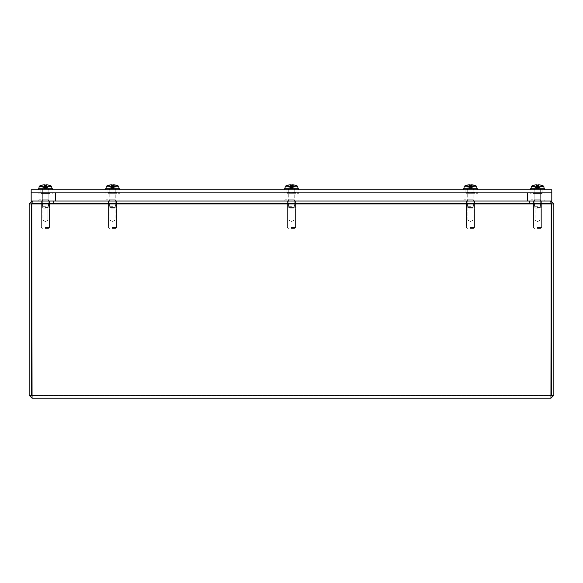 <?xml version="1.0" encoding="UTF-8"?>
<svg xmlns="http://www.w3.org/2000/svg" width="583" height="583" viewBox="0 0 583 583"><rect width="100%" height="100%" fill="white"/><g stroke="black" fill="none" stroke-linecap="round" stroke-linejoin="round"><path stroke-width="0.44" stroke-dasharray="2.92 2.19" d="M541.76 201.011L533.401 201.011L541.76 201.011L533.401 201.011L541.76 201.011L533.401 201.011L541.76 201.011L541.76 203.416L533.401 203.416L541.76 203.416L533.401 203.416L541.76 203.416L533.401 203.416L541.76 203.416L541.76 201.011L541.76 203.416M533.401 201.011L533.401 203.416M49.599 201.011L41.24 201.011L49.599 201.011L41.24 201.011L49.599 201.011L41.24 201.011L49.599 201.011L49.599 203.416L41.24 203.416L49.599 203.416L41.24 203.416L49.599 203.416L41.24 203.416L49.599 203.416L49.599 201.011L49.599 203.416M41.24 201.011L41.24 203.416M474.635 201.011L474.635 203.416L466.269 203.416L474.635 203.416L466.269 203.416L474.635 203.416L474.635 201.011L466.269 201.011L466.269 203.416L466.269 201.011L474.635 201.011M295.668 201.011L295.668 203.416L287.302 203.416L295.668 203.416L287.302 203.416L295.668 203.416L295.668 201.011L287.302 201.011L287.302 203.416L287.302 201.011L295.668 201.011M116.695 201.011L116.695 203.416L108.336 203.416L116.695 203.416L108.336 203.416L116.695 203.416L116.695 201.011L108.336 201.011L108.336 203.416L108.336 201.011L116.695 201.011M32.298 201.011L529.218 201.011L529.218 203.416L529.218 201.011L550.702 201.011L53.782 201.011L53.782 203.416L32.298 203.416L31.788 203.926L32.298 203.416L32.298 201.011L32.298 203.416L53.782 203.416L53.782 201.011L32.298 201.011L550.702 201.011L550.702 203.416L32.298 203.416L550.702 203.416L551.212 203.926L550.702 201.011L32.298 201.011L31.788 203.926L32.065 395.791L550.935 395.791L32.065 395.791L31.555 395.281L29.15 395.281L29.15 203.926L32.065 201.011L53.556 201.011L32.065 201.011L32.065 203.416L53.556 203.416L53.556 201.011L53.556 203.416L32.065 203.416L32.065 201.324M32.065 203.416L31.555 203.926L32.065 203.416M550.935 201.332L550.935 203.416L551.445 203.926L550.935 203.416L550.935 201.011L529.444 201.011L529.444 203.416L550.935 203.416L529.444 203.416L529.444 201.011L550.935 201.011L553.85 203.926L553.85 395.281L550.935 398.204L551.212 203.926L31.788 203.926L551.212 203.926L550.702 203.416L550.702 201.011M32.065 395.791L31.788 203.926L551.212 203.926L551.212 395.281L551.212 203.926M31.555 395.281L31.555 203.926L29.15 203.926M553.85 203.926L551.445 203.926L551.445 395.281L550.935 395.791L550.935 398.204L551.212 395.281L31.788 395.281L31.788 203.926M551.445 395.281L553.85 395.281M550.935 395.791L551.212 395.281L31.788 395.281L32.065 398.204L29.15 395.281M32.065 398.204L550.935 398.204M40.846 192.878L49.992 192.878L40.846 192.878L49.992 192.878L40.846 192.878L49.992 192.878L40.846 192.878L40.846 189.825L49.992 189.825L40.846 189.825L49.992 189.825L40.846 189.825L49.992 189.825L40.846 189.825L40.846 192.878L40.846 189.825M49.992 192.878L49.992 189.825M532.979 192.878L542.117 192.878L532.979 192.878L542.117 192.878L532.979 192.878L542.117 192.878L532.979 192.878L532.979 189.825L542.117 189.825L532.979 189.825L542.117 189.825L532.979 189.825L542.117 189.825L532.979 189.825L532.979 192.878L532.979 189.825M542.117 192.878L542.117 189.825M107.942 192.878L107.942 189.825L117.088 189.825L107.942 189.825L117.088 189.825L107.942 189.825L107.942 192.878L117.088 192.878L117.088 189.825L117.088 192.878L107.942 192.878M286.909 192.878L286.909 189.825L296.055 189.825L286.909 189.825L296.055 189.825L286.909 189.825L286.909 192.878L296.055 192.878L296.055 189.825L296.055 192.878L286.909 192.878M465.883 192.878L465.883 189.825L475.021 189.825L465.883 189.825L475.021 189.825L465.883 189.825L465.883 192.878L475.021 192.878L475.021 189.825L475.021 192.878L465.883 192.878M31.169 189.825L31.169 201.011L551.802 201.011L31.169 201.011L31.169 192.878L551.802 192.878L31.169 192.878L31.169 201.011L551.802 201.011L527.396 201.011L527.396 192.878L551.802 192.878L551.802 201.011L551.802 192.878L31.169 192.878L551.802 192.878L551.802 201.011L551.802 189.825L31.169 189.825M55.574 192.878L55.574 201.011L31.169 201.011L31.169 192.878L55.574 192.878M45.634 199.772L38.813 199.772L45.634 199.772M45.634 201.011L38.813 201.011L45.634 201.011M45.554 201.011L41.386 201.011L45.554 201.011M45.285 227.465L49.453 227.465L45.285 227.465M45.321 228.441L48.476 228.441L45.321 228.441M45.503 206.28L42.231 206.28L45.503 206.28M45.503 220.112L42.88 220.112L45.503 220.112M45.314 199.772L48.608 199.772L45.314 199.772M537.796 199.772L530.975 199.772L537.796 199.772M537.796 201.011L530.975 201.011L537.796 201.011M537.715 201.011L533.547 201.011L537.715 201.011M537.446 227.465L541.614 227.465L537.446 227.465M537.482 228.441L540.638 228.441L537.482 228.441M537.664 206.28L534.392 206.28L537.664 206.28M537.664 220.112L535.041 220.112L537.664 220.112M537.475 199.772L540.769 199.772L537.475 199.772M470.67 199.772L463.842 199.772L470.67 199.772M470.67 201.011L463.842 201.011L470.67 201.011M470.583 201.011L466.415 201.011L470.583 201.011M470.321 227.465L474.489 227.465L470.321 227.465M470.35 228.441L473.513 228.441L470.35 228.441M470.532 206.28L467.916 206.28L470.532 206.28M470.532 220.112L467.916 220.112L470.532 220.112M470.35 199.772L473.636 199.772L470.35 199.772M470.554 206.28L467.26 206.28L470.554 206.28M291.704 199.772L284.876 199.772L291.704 199.772M291.704 201.011L284.876 201.011L291.704 201.011M291.617 201.011L287.448 201.011L291.617 201.011M291.354 227.465L295.515 227.465L291.354 227.465M291.383 228.441L294.539 228.441L291.383 228.441M291.566 206.28L288.293 206.28L291.566 206.28M291.566 220.112L288.942 220.112L291.566 220.112M291.376 199.772L294.67 199.772L291.376 199.772M112.73 199.772L105.909 199.772L112.73 199.772M112.73 201.011L105.909 201.011L112.73 201.011M112.65 201.011L108.482 201.011L112.65 201.011M112.381 227.465L116.549 227.465L112.381 227.465M112.417 228.441L115.572 228.441L112.417 228.441M112.599 206.28L109.976 206.28L112.599 206.28M112.599 220.112L109.976 220.112L112.599 220.112M112.41 199.772L115.704 199.772L112.41 199.772M112.621 206.28L109.327 206.28L112.621 206.28M108.256 192.23L119.887 192.23L108.256 192.23M108.256 193.272L119.887 193.272L108.256 193.272M109.458 192.754L109.458 192.23L110.398 192.23L110.398 192.754L109.458 192.754L109.458 192.23L110.398 192.23L108.525 192.23L110.515 192.23L110.515 192.754L109.189 192.754L109.189 192.23L116.505 192.23L114.516 192.23L114.516 192.754L115.849 192.754L115.849 192.23L109.458 192.23L110.384 192.23L110.384 192.754L111.331 192.754L111.331 192.23L110.384 192.23L110.384 192.754L115.849 192.754L115.849 192.23L116.505 192.23L116.505 192.754L115.179 192.754L115.179 192.23L116.505 192.23L116.505 192.754L115.572 192.754L115.572 192.23L114.632 192.23L114.632 192.754L109.189 192.754L109.189 192.23L108.525 192.23L108.525 192.754L107.993 192.754L109.458 192.754L107.993 192.754L107.993 193.272L117.037 193.272L107.993 193.272L117.037 193.272L107.993 193.272L107.993 192.754L109.859 192.754L109.859 192.23L108.525 192.23L108.525 192.754L110.398 192.754L109.458 192.754M114.647 192.754L114.647 192.23L115.572 192.23L115.572 192.754L109.189 192.754L114.647 192.754L114.647 192.23L115.427 192.23L115.427 192.754L114.632 192.754L117.037 192.754L117.037 193.272L117.037 192.754L113.707 192.754L113.707 192.23L114.647 192.23L114.632 192.754M111.331 192.754L115.849 192.754L110.384 192.754L111.331 192.754L111.331 192.23L114.516 192.23L114.516 192.754L111.331 192.754M119.632 189.825L119.632 188.754L105.399 188.754L119.632 188.754L105.399 188.754L105.399 189.825L119.632 189.825L105.399 189.825M110.012 189.825L115.572 189.825L110.012 189.825M115.026 188.754L109.458 188.754L115.026 188.754M112.92 186.21A14.138 2.368 -90 0 0 112.512 185.292A14.138 2.368 90 0 0 112.118 186.21L118.786 186.21A14.152 14.152 0 0 0 116.294 185.263A14.145 13.905 -61.4 0 1 116.411 185.292L115.791 185.452L114.815 187.58L113.605 188.236L112.665 188.236L112.519 187.58L111.586 187.58L111.914 188.236L110.041 187.58L111.426 188.236L110.223 187.58L109.24 185.452L110.041 187.58L108.89 185.292A14.145 13.744 -68.2 0 1 111.491 184.811L112.074 184.811A14.145 2.259 84.9 0 1 112.504 185.241L112.541 186.786L112.534 185.35L112.541 186.786L112.111 186.786L112.118 186.21L118.786 186.21L114.472 186.21L114.487 186.786L112.927 186.786L112.92 186.21L106.244 186.21L110.559 186.21L110.544 186.786L112.111 186.786L112.118 186.21A14.138 2.368 90 0 1 112.519 185.292A14.152 0.772 90 0 1 112.526 185.241L112.512 186.786L111.433 186.786L111.914 188.236L110.041 187.58L108.62 185.292A14.145 13.905 61.4 0 1 108.737 185.263A14.152 14.152 0 0 0 106.244 186.21L110.559 186.21L111.586 187.58L112.519 187.58L112.504 186.786L113.598 186.786L113.445 187.58L112.512 187.58L112.534 185.321M113.962 186.786L113.911 185.241A14.152 4.547 90 0 1 113.962 185.292L113.962 186.786L114.487 186.786L113.598 186.786L113.117 188.236L114.989 187.58L113.605 188.236L113.539 184.811A14.145 13.744 68.2 0 1 116.141 185.292L114.815 187.58L116.141 185.292A14.145 13.744 68.2 0 0 113.539 184.811L112.964 184.811A14.145 2.259 -84.9 0 0 112.526 185.241L112.504 186.786L110.544 186.786L111.433 186.786L111.12 185.241A14.152 4.547 -90 0 0 111.069 185.292L111.069 186.786L111.069 185.292A14.138 2.995 -90 0 0 110.559 186.21A14.138 2.995 -90 0 1 111.069 185.292A14.152 4.547 -90 0 1 111.12 185.241A14.145 3.083 84.9 0 1 111.623 184.811L111.236 184.811A14.145 13.905 61.4 0 0 108.737 185.263M109.837 188.754L115.245 188.754L109.837 188.754M109.837 207.57L115.245 207.57L109.837 207.57M114.691 208.08L110.296 208.08L114.691 208.08M106.142 188.754L119.005 188.754L106.142 188.754M112.504 185.241A14.152 0.772 -90 0 1 112.512 185.292L112.519 186.786L111.433 186.786L111.12 185.241A14.145 3.083 84.9 0 1 111.623 184.811L111.236 184.811L111.28 188.236L111.914 188.236L111.28 188.236L111.236 184.84M113.911 185.241A14.145 3.083 -84.9 0 0 113.408 184.811L113.802 184.811L113.751 188.236L114.989 187.58L116.411 185.292M113.24 186.786L113.408 184.811L113.802 184.811L113.751 188.236L113.117 188.236L113.751 188.236L113.117 188.236L113.445 187.58L112.512 187.58L112.504 186.786L113.598 186.786L113.853 185.452M113.962 185.292A14.138 2.995 90 0 1 114.472 186.21M112.512 185.292L112.366 188.236L112.512 187.58L112.665 188.236L113.605 188.236L113.539 184.811M108.977 185.452L110.041 187.58L108.977 185.452M111.426 188.236L112.366 188.236L111.426 188.236L111.491 184.811L111.426 188.236M110.398 192.23L110.398 192.754L109.604 192.754L109.604 192.23L109.859 192.754L109.604 192.23L110.398 192.23M110.515 192.23L110.515 192.754L113.707 192.754L113.707 192.23L110.515 192.23M111.623 184.811L111.914 188.236L111.623 184.811L111.236 184.811M114.989 187.58L116.053 185.452L114.989 187.58L112.519 188.899L110.041 187.58L112.519 188.899L114.989 187.58M287.222 192.23L298.853 192.23L287.222 192.23M287.222 193.272L298.853 193.272L287.222 193.272M288.425 192.754L288.425 192.23L289.365 192.23L289.365 192.754L290.298 192.754L290.298 192.23L287.492 192.23L289.481 192.23L289.481 192.754L288.155 192.754L288.155 192.23L295.472 192.23L293.482 192.23L293.482 192.754L294.816 192.754L294.816 192.23L289.35 192.23L289.365 192.754L289.35 192.23L288.425 192.23L288.425 192.754L294.816 192.754L294.816 192.23L295.472 192.23L295.472 192.754L294.145 192.754L294.145 192.23L295.472 192.23L295.472 192.754L294.546 192.754L294.546 192.23L293.599 192.23L293.599 192.754L288.155 192.754L288.155 192.23L287.492 192.23L286.96 193.272L296.004 193.272L286.96 193.272L296.004 193.272L286.96 193.272L286.96 192.754L288.825 192.754L288.825 192.23L287.492 192.23L287.492 192.754L294.816 192.754L289.35 192.754L289.35 192.23L288.57 192.23L288.57 192.754L289.365 192.754L288.425 192.754M293.613 192.754L293.613 192.23L294.546 192.23L294.546 192.754L288.155 192.754L293.613 192.754L293.613 192.23L294.393 192.23L294.393 192.754L293.599 192.754L296.004 192.754L296.004 193.272L296.004 192.754L292.673 192.754L292.673 192.23L293.613 192.23L293.599 192.754M298.605 189.825L298.605 188.754L284.366 188.754L298.605 188.754L284.366 188.754L284.366 189.825L298.605 189.825L284.366 189.825M288.979 189.825L294.539 189.825L288.979 189.825M293.992 188.754L288.425 188.754L293.992 188.754M292.506 184.811L292.571 188.236L293.963 187.58L295.107 185.292L293.781 187.58L292.571 188.236L292.506 184.811A14.145 13.744 68.2 0 1 295.107 185.292L293.781 187.58L295.377 185.292A14.145 13.905 -61.4 0 0 295.268 185.263A14.152 14.152 0 0 1 297.753 186.21L291.085 186.21A14.138 2.368 90 0 1 291.485 185.299L291.485 186.786L290.4 186.786L290.145 185.452L290.888 188.236L290.596 184.811L290.203 184.811A14.145 13.905 61.4 0 0 287.703 185.263A14.152 14.152 0 0 0 285.211 186.21L289.525 186.21A14.138 2.995 -90 0 1 290.035 185.292A14.152 4.547 -90 0 1 290.094 185.241A14.145 3.083 84.9 0 1 290.596 184.811A14.145 3.083 84.9 0 0 290.094 185.241L290.094 185.241A14.152 4.547 -90 0 0 290.035 185.292L290.035 186.786L290.115 185.35L290.888 188.236L289.008 187.58L290.392 188.236L289.19 187.58L288.206 185.452L289.008 187.58L287.864 185.292A14.145 13.744 -68.2 0 1 290.458 184.811L291.041 184.811A14.145 2.259 84.9 0 1 291.471 185.241L291.464 186.786L291.894 186.786L291.886 186.21L285.211 186.21L289.525 186.21L289.511 186.786L291.077 186.786L291.085 186.21L297.753 186.21L293.446 186.21L293.453 186.786L291.478 186.786L292.564 186.786L292.411 187.58L291.478 187.58L291.464 185.35L291.464 186.786L292.564 186.786L292.083 188.236L293.963 187.58L295.107 185.292A14.145 13.744 68.2 0 0 292.506 184.811L291.93 184.811A14.145 2.259 -84.9 0 0 291.493 185.241L291.507 186.786L291.5 185.35L291.507 186.786L291.085 186.21A14.138 2.368 90 0 1 291.485 185.292A14.152 0.772 90 0 1 291.493 185.241M290.604 184.804L290.91 188.324L290.604 184.804L290.888 188.236L289.008 187.58L287.587 185.292A14.145 13.905 61.4 0 1 287.703 185.263M291.93 184.811L291.631 188.236L292.571 188.236L290.553 187.58L291.493 187.58L291.5 185.321M288.811 188.754L294.211 188.754L288.811 188.754M288.811 207.57L294.211 207.57L288.811 207.57M293.657 208.08L289.27 208.08L293.657 208.08M285.109 188.754L297.979 188.754L285.109 188.754M289.511 186.786L291.507 186.786L289.511 186.786L290.035 186.786L290.035 185.292A14.138 2.995 -90 0 0 289.525 186.21L289.511 186.786M292.877 185.241A14.152 4.547 90 0 1 292.936 185.292L292.936 186.786L293.453 186.786L292.819 186.786L292.877 185.241A14.145 3.083 -84.9 0 0 292.375 184.811L292.768 184.811L292.717 188.236L293.963 187.58L295.377 185.292M292.36 184.804L292.054 188.324L292.375 184.811L292.768 184.811L292.717 188.236L292.083 188.236L292.717 188.236L292.083 188.236L292.411 187.58L291.478 187.58L291.471 185.241A14.152 0.772 -90 0 1 291.478 185.292L291.478 186.786L291.478 185.292A14.138 2.368 -90 0 1 291.886 186.21M292.936 185.292A14.138 2.995 90 0 1 293.446 186.21M292.936 186.786L292.564 186.786L292.819 185.452M291.332 188.236L291.478 187.58L291.332 188.236L290.392 188.236L291.332 188.236L291.041 184.811L291.332 188.236M287.944 185.452L289.008 187.58L287.944 185.452M293.482 192.23L293.482 192.754L290.298 192.754L290.298 192.23L293.482 192.23M289.481 192.23L289.481 192.754L292.673 192.754L292.673 192.23L289.481 192.23M290.888 188.236L290.247 188.236L290.888 188.236M291.821 186.035L291.631 188.236L291.485 185.299M466.189 192.23L477.82 192.23L466.189 192.23M466.189 193.272L477.82 193.272L466.189 193.272M467.391 192.754L467.391 192.23L468.331 192.23L468.331 192.754L469.264 192.754L469.264 192.23L466.458 192.23L468.448 192.23L468.448 192.754L467.121 192.754L467.121 192.23L474.438 192.23L472.449 192.23L472.449 192.754L473.782 192.754L473.782 192.23L468.324 192.23L468.331 192.754L468.324 192.23L467.391 192.23L467.391 192.754L473.782 192.754L473.782 192.23L474.438 192.23L474.438 192.754L473.112 192.754L473.112 192.23L474.438 192.23L474.438 192.754L473.513 192.754L473.513 192.23L472.565 192.23L472.565 192.754L473.513 192.754L473.513 192.23L472.58 192.23L472.58 192.754L467.121 192.754L467.121 192.23L466.458 192.23L465.926 193.272L474.977 193.272L465.926 193.272L474.977 193.272L465.926 193.272L465.926 192.754L467.792 192.754L467.792 192.23L466.458 192.23L466.458 192.754L473.782 192.754L468.324 192.754L468.324 192.23L467.537 192.23L467.537 192.754L468.331 192.754L467.391 192.754M473.112 192.754L474.977 192.754L474.977 193.272L474.977 192.754L473.112 192.754L473.367 192.23L472.565 192.23L472.565 192.754L473.367 192.754L473.367 192.23L473.112 192.754M472.58 192.754L467.121 192.754L472.58 192.754L472.58 192.23L471.64 192.23L471.64 192.754L468.448 192.754L468.448 192.23L471.64 192.23L471.64 192.754L472.58 192.754M477.572 189.825L477.572 188.754L463.332 188.754L477.572 188.754L463.332 188.754L463.332 189.825L477.572 189.825L463.332 189.825M467.945 189.825L473.513 189.825L467.945 189.825M472.959 188.754L467.391 188.754L472.959 188.754M470.853 186.21A14.138 2.368 -90 0 0 470.445 185.292A14.138 2.368 90 0 0 470.051 186.21L476.719 186.21A14.152 14.152 0 0 0 474.227 185.263A14.145 13.905 -61.4 0 1 474.343 185.292L473.724 185.452L472.747 187.58L471.545 188.236L470.598 188.236L470.459 187.58L469.526 187.58L469.854 188.236L467.974 187.58L469.359 188.236L468.156 187.58L467.18 185.452L467.974 187.58L466.83 185.292A14.145 13.744 -68.2 0 1 469.424 184.811L470.007 184.811A14.145 2.259 84.9 0 1 470.437 185.241L470.43 186.786L470.044 186.786L470.051 186.21L476.719 186.21L472.412 186.21L472.419 186.786L470.86 186.786L470.853 186.21L464.185 186.21L468.492 186.21L468.484 186.786L470.044 186.786L470.051 186.21A14.138 2.368 90 0 1 470.452 185.292A14.152 0.772 90 0 1 470.466 185.241L470.452 186.786L470.86 186.786L470.445 186.786L471.53 186.786L471.377 187.58L470.445 187.58L470.437 185.35L470.43 186.786L468.484 186.786L469.366 186.786L469.854 188.236L467.974 187.58L466.553 185.292A14.145 13.905 61.4 0 1 466.677 185.263A14.152 14.152 0 0 0 464.185 186.21L468.492 186.21L469.526 187.58L470.459 187.58L470.466 186.786L469.366 186.786L469.111 185.452L469.111 186.786L469.06 185.241A14.152 4.547 -90 0 0 469.002 185.292L469.002 186.786L469.002 185.292A14.138 2.995 -90 0 0 468.492 186.21A14.138 2.995 -90 0 1 469.002 185.292A14.152 4.547 -90 0 1 469.06 185.241A14.145 3.083 84.9 0 1 469.563 184.811L469.169 184.811A14.145 13.905 61.4 0 0 466.677 185.263M471.902 186.786L471.844 185.241A14.152 4.547 90 0 1 471.902 185.292L471.902 186.786L472.419 186.786L471.53 186.786L471.049 188.236L472.93 187.58L471.545 188.236L471.479 184.811A14.145 13.744 68.2 0 1 474.074 185.292L472.747 187.58L474.074 185.292A14.145 13.744 68.2 0 0 471.479 184.811L470.896 184.811A14.145 2.259 -84.9 0 0 470.466 185.241M467.777 188.754L473.177 188.754L467.777 188.754M467.777 207.57L473.177 207.57L467.777 207.57M472.631 208.08L468.236 208.08L472.631 208.08M464.075 188.754L476.945 188.754L464.075 188.754M471.479 184.811L471.545 188.236L470.598 188.236L470.459 187.58L470.299 188.236L470.007 184.811L470.299 188.236L469.359 188.236L469.424 184.811L469.359 188.236L470.299 188.236L470.437 185.241A14.152 0.772 -90 0 1 470.445 185.292L470.445 186.786L471.53 186.786L471.793 185.452M469.57 184.804L469.876 188.324L469.57 184.804L469.854 188.236L469.563 184.811L469.169 184.811L469.563 184.811A14.145 3.083 84.9 0 0 469.06 185.241L469.366 186.786L470.466 186.786L470.466 185.321M471.844 185.241A14.145 3.083 -84.9 0 0 471.341 184.811L471.734 184.811L471.683 188.236L472.93 187.58L474.343 185.292M471.334 184.804L471.02 188.324L471.341 184.811L471.734 184.811L471.683 188.236L471.049 188.236L471.683 188.236L471.049 188.236L471.377 187.58L470.445 187.58L470.445 185.292M471.902 185.292A14.138 2.995 90 0 1 472.412 186.21M466.917 185.452L467.974 187.58L466.91 185.452M472.449 192.23L472.449 192.754L469.264 192.754L469.264 192.23L472.449 192.23M469.854 188.236L469.213 188.236L469.854 188.236M472.93 187.58L473.986 185.452L472.93 187.58L470.452 188.899L467.974 187.58L470.452 188.899L472.93 187.58M49.103 192.878L38.048 192.878L49.103 192.878M49.103 193.92L38.048 193.92L49.103 193.92M49.591 192.878L49.591 193.396L48.156 193.396L49.941 193.396L48.156 193.396L48.156 192.878L47.34 192.878L47.34 193.396L48.156 193.396L48.178 192.878L49.591 192.878L47.609 192.878L47.609 193.396L49.023 193.396L49.023 192.878L41.247 192.878L43.229 192.878L43.229 193.396L41.816 193.396L41.816 192.878L49.591 192.878L47.609 192.878L47.609 193.396L49.023 193.396L49.023 192.878L49.941 193.396L47.34 193.396L48.156 193.396L48.156 192.878L47.34 192.878L47.34 193.396L49.591 192.878L49.591 193.396L47.34 193.396L47.34 192.878L48.331 192.878L47.682 192.878L48.156 193.396L48.331 192.878L47.34 192.878M43.667 193.396L44.483 193.396L44.483 192.878L43.667 192.878L43.667 193.396L49.023 193.396L43.667 193.396L44.483 193.396L43.667 193.396L43.667 192.878L43.667 193.396L49.023 193.396L49.023 192.878M43.157 193.92L49.941 193.92L43.157 193.92M47.609 192.878L44.483 192.878L44.483 193.396L47.609 193.396L44.483 193.396L47.609 193.396L47.609 192.878L42.683 192.878L42.661 193.396L40.897 193.396L43.499 192.878L43.499 193.396L40.897 193.396L43.499 193.396L40.897 193.396L41.247 192.878L41.247 193.396L43.499 192.878L41.247 192.878L43.229 192.878L43.229 193.396L41.816 193.396L41.816 192.878L41.816 193.396L47.172 193.396L46.356 193.396L46.356 192.878L47.682 192.878L47.172 193.396L41.816 193.396L47.172 193.396L47.172 192.878L46.356 192.878L46.356 193.396L43.229 193.396L43.229 192.878L46.356 192.878L46.356 193.396L43.229 193.396M52.536 188.754L52.536 189.825L52.536 188.754L38.303 188.754L52.536 188.754L38.303 188.754L52.536 188.754L38.303 188.754L38.303 189.825L52.536 189.825L38.303 189.825L52.536 189.825L38.303 189.825L52.536 189.825L38.303 189.825L38.303 188.754M42.362 189.825L48.476 189.825L42.362 189.825L48.476 189.825L42.362 189.825L48.476 189.825L42.362 189.825L42.362 188.754L48.476 188.754L42.362 188.754L48.476 188.754L42.362 188.754L48.476 188.754L42.362 188.754L42.362 189.825L42.362 188.754M48.855 185.35L48.936 185.241A14.145 13.912 61.2 0 0 46.494 184.811L45.94 184.811A14.145 1.406 -85 0 0 45.634 185.292L44.213 185.292A14.145 2.245 84.9 0 1 44.592 184.811A14.145 2.245 84.9 0 0 44.213 185.292L44.636 187.58L45.576 187.58L45.634 185.292L44.213 185.292A14.145 2.245 84.9 0 1 44.592 184.811L44.162 184.811A14.145 14.021 48.7 0 0 41.721 185.241L41.889 186.786L39.097 186.786L39.148 186.21L51.486 186.21L51.741 186.786L51.69 186.21A14.138 14.058 90 0 0 51.515 186.13A14.138 14.058 90 0 1 51.69 186.21L51.909 188.754L38.93 188.754L51.909 188.754L38.93 188.754L51.909 188.754L38.93 188.754L51.909 188.754L51.69 186.21A14.152 14.152 0 0 0 51.515 186.13A14.152 14.152 0 0 1 51.69 186.21L51.741 186.786L48.141 186.786L46.545 188.236L45.642 188.236L45.634 185.292L44.213 185.292L44.636 187.58L45.576 187.58L45.634 185.292L44.213 185.292L44.891 188.236L42.945 187.58L42.697 186.786L42.945 187.58L42.552 186.786L39.097 186.786L39.148 186.21A14.138 14.058 -90 0 1 41.546 185.292A14.152 14.152 90 0 1 41.721 185.241L41.889 186.786L39.097 186.786L42.697 186.786L44.293 188.236L45.197 188.236L45.204 185.292L46.625 185.292A14.145 2.245 -84.9 0 0 46.246 184.811L46.676 184.811A14.145 14.021 -48.7 0 1 49.125 185.241L48.95 186.786L51.741 186.786L48.141 186.786L47.77 187.58L49.038 185.35L49.293 186.786L49.293 185.292A14.152 14.152 -90 0 0 49.125 185.241L49.125 185.241A14.152 14.152 -90 0 1 49.293 185.292L49.293 186.786L49.293 185.292M49.125 185.241A14.145 14.021 -48.7 0 0 46.676 184.811L46.246 184.811A14.145 2.245 -84.9 0 1 46.625 185.292L46.203 187.58L45.263 187.58L45.204 185.292A14.145 1.406 85 0 0 45.197 185.285L46.611 185.285L45.197 185.285A14.145 1.406 85 0 1 45.204 185.292L46.625 185.292L45.948 188.236L47.893 187.58L48.287 186.786L49.293 186.786M46.625 185.292L45.948 188.236L47.893 187.58L48.141 186.786L46.545 188.236L45.642 188.236L45.576 187.58L44.636 187.58L44.891 188.236L44.199 188.236L42.945 187.58L41.75 185.285M45.066 188.754L48.149 188.754L45.066 188.754M45.066 207.57L48.149 207.57L45.066 207.57M45.707 208.08L43.2 208.08L45.707 208.08M44.636 187.58L44.891 188.236L42.945 187.58L45.197 188.236L44.898 184.811L44.344 184.811A14.145 13.912 -61.2 0 0 41.903 185.241L41.903 185.241A14.152 13.657 90 0 0 41.736 185.292A14.138 13.977 90 0 0 39.352 186.21L51.625 186.21L39.352 186.21L39.309 186.786L42.697 186.786L42.945 187.58L41.903 185.241A14.145 13.912 -61.2 0 1 44.344 184.811L44.898 184.811L45.197 188.236L45.204 185.292L46.553 185.452M44.906 188.302L44.6 184.811L44.906 188.302L44.6 184.811L44.891 188.236L44.592 184.811L44.891 188.236L44.199 188.236L44.162 184.811L44.592 184.811L44.162 184.811A14.145 14.021 48.7 0 0 41.721 185.241A14.152 14.152 90 0 0 41.546 185.292L41.546 186.786L41.546 185.292A14.138 14.058 -90 0 0 39.323 186.13A14.152 14.152 0 0 0 39.148 186.21A14.138 14.058 -90 0 1 39.323 186.13A14.152 14.152 0 0 0 39.148 186.21L51.486 186.21A14.138 13.977 -90 0 0 49.103 185.292L49.103 186.786L49.103 185.292A14.152 13.657 -90 0 0 48.936 185.241A14.152 13.657 -90 0 1 49.103 185.292A14.152 13.657 -90 0 0 48.936 185.241A14.145 13.912 61.2 0 0 46.494 184.811L46.545 188.236L47.893 187.58L48.768 185.452L48.768 186.786L48.768 185.452L48.141 186.786L48.768 185.452L48.768 186.786L48.141 186.786L48.95 185.452L48.95 186.786L48.287 186.786L49.038 185.35M41.903 185.241A14.152 13.657 90 0 0 41.736 185.292L41.736 186.786L42.697 186.786L42.071 185.452L42.071 186.786M541.264 192.878L530.209 192.878L541.264 192.878M541.264 193.92L530.209 193.92L541.264 193.92M541.753 192.878L541.753 193.396L540.317 193.396L542.103 193.396L540.317 193.396L540.317 192.878L539.501 192.878L539.501 193.396L540.317 193.396L540.339 192.878L541.753 192.878L539.771 192.878L539.771 193.396L541.184 193.396L541.184 192.878L533.409 192.878L535.391 192.878L535.391 193.396L533.977 193.396L533.977 192.878L541.753 192.878L539.771 192.878L539.771 193.396L541.184 193.396L541.184 192.878L542.103 193.396L539.501 193.396L540.317 193.396L540.317 192.878L539.501 192.878L539.501 193.396L541.753 192.878L541.753 193.396L539.501 193.396L539.501 192.878L540.492 192.878L539.843 192.878L540.317 193.396L540.492 192.878L539.501 192.878M535.828 193.396L536.644 193.396L536.644 192.878L535.828 192.878L535.828 193.396L541.184 193.396L535.828 193.396L536.644 193.396L535.828 193.396L535.828 192.878L535.828 193.396L541.184 193.396L541.184 192.878M535.318 193.92L542.103 193.92L535.318 193.92M539.771 192.878L536.644 192.878L536.644 193.396L539.771 193.396L536.644 193.396L539.771 193.396L539.771 192.878L534.844 192.878L534.822 193.396L533.059 193.396L535.66 192.878L535.66 193.396L533.059 193.396L535.66 193.396L533.059 193.396L533.409 192.878L533.409 193.396L535.66 192.878L533.409 192.878L535.391 192.878L535.391 193.396L533.977 193.396L533.977 192.878L533.977 193.396L539.333 193.396L538.517 193.396L538.517 192.878L539.843 192.878L539.333 193.396L533.977 193.396L539.333 193.396L539.333 192.878L538.517 192.878L538.517 193.396L535.391 193.396L535.391 192.878L538.517 192.878L538.517 193.396L535.391 193.396M544.697 188.754L544.697 189.825L544.697 188.754L530.464 188.754L544.697 188.754L530.464 188.754L544.697 188.754L530.464 188.754L530.464 189.825L544.697 189.825L530.464 189.825M534.524 189.825L540.638 189.825L534.524 189.825L540.638 189.825L534.524 189.825L540.638 189.825L534.524 189.825L534.524 188.754L540.638 188.754L534.524 188.754L540.638 188.754L534.524 188.754L540.638 188.754L534.524 188.754L534.524 189.825L534.524 188.754M541.017 185.35L541.097 185.241A14.145 13.912 61.2 0 0 538.656 184.811L538.102 184.811A14.145 1.406 -85 0 0 537.796 185.292L536.375 185.292A14.145 2.245 84.9 0 1 536.754 184.811A14.145 2.245 84.9 0 0 536.375 185.292L536.797 187.58L537.737 187.58L537.796 185.292L536.375 185.292A14.145 2.245 84.9 0 1 536.754 184.811L536.324 184.811A14.145 14.021 48.7 0 0 533.875 185.241L534.05 186.786L531.259 186.786L531.31 186.21L543.648 186.21L543.903 186.786L543.852 186.21A14.138 14.058 90 0 0 543.677 186.13A14.138 14.058 90 0 1 543.852 186.21L544.07 188.754L531.091 188.754L544.07 188.754L531.091 188.754L544.07 188.754L531.091 188.754L544.07 188.754L543.852 186.21A14.152 14.152 0 0 0 543.677 186.13A14.152 14.152 0 0 1 543.852 186.21L543.903 186.786L540.303 186.786L538.707 188.236L537.803 188.236L537.796 185.292L536.375 185.292L536.797 187.58L537.737 187.58L537.796 185.292L536.375 185.292L537.052 188.236L535.107 187.58L534.859 186.786L535.107 187.58L534.713 186.786L531.259 186.786L531.31 186.21A14.138 14.058 -90 0 1 533.707 185.292A14.152 14.152 90 0 1 533.875 185.241L534.05 186.786L531.259 186.786L534.859 186.786L536.455 188.236L537.358 188.236L537.366 185.292L538.787 185.292A14.145 2.245 -84.9 0 0 538.408 184.811L538.838 184.811A14.145 14.021 -48.7 0 1 541.279 185.241L541.111 186.786L543.903 186.786L540.303 186.786L539.931 187.58L541.199 185.35L541.454 186.786L541.454 185.292A14.152 14.152 -90 0 0 541.279 185.241L541.279 185.241A14.152 14.152 -90 0 1 541.454 185.292L541.454 186.786L541.454 185.292M541.279 185.241A14.145 14.021 -48.7 0 0 538.838 184.811L538.408 184.811A14.145 2.245 -84.9 0 1 538.787 185.292L538.364 187.58L537.424 187.58L537.366 185.292A14.145 1.406 85 0 0 537.358 185.285L538.772 185.285L537.358 185.285A14.145 1.406 85 0 1 537.366 185.292L538.787 185.292L538.109 188.236L540.055 187.58L540.448 186.786L541.454 186.786M538.787 185.292L538.109 188.236L540.055 187.58L540.303 186.786L538.707 188.236L537.803 188.236L537.737 187.58L536.797 187.58L537.052 188.236L536.353 188.236L535.107 187.58L533.911 185.285M537.227 188.754L540.303 188.754L537.227 188.754M537.227 207.57L540.303 207.57L537.227 207.57M537.869 208.08L535.362 208.08L537.869 208.08M536.797 187.58L537.052 188.236L535.107 187.58L537.358 188.236L537.06 184.811L536.506 184.811A14.145 13.912 -61.2 0 0 534.064 185.241L534.064 185.241A14.152 13.657 90 0 0 533.897 185.292A14.138 13.977 90 0 0 531.514 186.21L543.786 186.21L531.514 186.21L531.47 186.786L534.859 186.786L535.107 187.58L534.064 185.241A14.145 13.912 -61.2 0 1 536.506 184.811L537.06 184.811L537.358 188.236L537.366 185.292L538.714 185.452M537.067 188.302L536.761 184.811L537.067 188.302L536.761 184.811L537.052 188.236L536.754 184.811L537.052 188.236L536.353 188.236L536.324 184.811L536.754 184.811L536.324 184.811A14.145 14.021 48.7 0 0 533.875 185.241A14.152 14.152 90 0 0 533.707 185.292L533.707 186.786L533.707 185.292A14.138 14.058 -90 0 0 531.485 186.13A14.152 14.152 0 0 0 531.31 186.21A14.138 14.058 -90 0 1 531.485 186.13A14.152 14.152 0 0 0 531.31 186.21L543.648 186.21A14.138 13.977 -90 0 0 541.264 185.292L541.264 186.786L541.264 185.292A14.152 13.657 -90 0 0 541.097 185.241A14.152 13.657 -90 0 1 541.264 185.292A14.152 13.657 -90 0 0 541.097 185.241A14.145 13.912 61.2 0 0 538.656 184.811L538.707 188.236L540.055 187.58L540.929 185.452L540.929 186.786L540.929 185.452L540.303 186.786L540.929 185.452L540.929 186.786L540.303 186.786L541.111 185.452L541.111 186.786L540.448 186.786L541.199 185.35M534.064 185.241A14.152 13.657 90 0 0 533.897 185.292L533.897 186.786L534.859 186.786L534.232 185.452L534.232 186.786M43.667 192.878L42.683 192.878L42.661 193.396L42.683 192.878L43.499 192.878L41.816 192.878M43.499 192.878L43.499 193.396L42.508 193.396L42.508 192.878L42.508 193.396L42.508 192.878L43.499 192.878L43.499 193.396M46.203 187.58L45.744 187.58L46.203 187.58L45.948 188.236L46.647 188.236L48.95 186.786M45.933 188.302L46.239 184.811L45.933 188.302L46.246 184.811L45.948 188.236L46.647 188.236L45.948 188.236L46.647 188.236L46.676 184.811M49.103 186.786L49.103 185.292A14.138 13.977 -90 0 1 51.486 186.21L51.53 186.786L48.768 186.786M41.736 185.292A14.138 13.977 90 0 0 39.352 186.21L39.309 186.786L41.736 186.786L41.736 185.292L41.736 186.786M48.936 185.241A14.145 13.912 61.2 0 0 46.494 184.811L45.94 184.811A14.145 1.406 -85 0 0 45.634 185.292A14.145 1.406 -85 0 1 45.642 185.285L44.228 185.285M47.77 187.58L45.423 188.899L41.889 186.786L41.801 185.35M42.945 187.58L45.423 188.899L47.893 187.58L45.423 188.899L42.945 187.58L41.983 185.35M45.744 187.58L45.263 187.58L45.744 187.58M535.828 192.878L534.844 192.878L534.822 193.396L534.844 192.878L535.66 192.878L533.977 192.878M535.66 192.878L535.66 193.396L534.669 193.396L534.669 192.878L534.669 193.396L534.669 192.878L535.66 192.878L535.66 193.396M538.364 187.58L537.898 187.58L538.364 187.58L538.109 188.236L538.801 188.236L541.111 186.786M538.094 188.302L538.4 184.811L538.094 188.302L538.408 184.811L538.109 188.236L538.801 188.236L538.109 188.236L538.801 188.236L538.838 184.811M541.264 186.786L541.264 185.292A14.138 13.977 -90 0 1 543.648 186.21L543.691 186.786L540.929 186.786M533.897 185.292A14.138 13.977 90 0 0 531.514 186.21L531.47 186.786L533.897 186.786L533.897 185.292L533.897 186.786M541.097 185.241A14.145 13.912 61.2 0 0 538.656 184.811L538.102 184.811A14.145 1.406 -85 0 0 537.796 185.292A14.145 1.406 -85 0 1 537.803 185.285L536.389 185.285M539.931 187.58L537.577 188.899L534.05 186.786L533.962 185.35M535.107 187.58L537.577 188.899L540.055 187.58L537.577 188.899L535.107 187.58L534.145 185.35M537.898 187.58L537.424 187.58L537.898 187.58M41.247 193.396L41.247 192.878M47.172 192.878L47.172 193.396L46.356 193.396M49.591 193.396L47.34 193.396M47.609 193.396L49.023 193.396M43.229 192.878L46.356 192.878M44.483 193.396L44.483 192.878M47.172 193.396L41.816 193.396M46.545 188.236L46.494 184.811L46.545 188.236L45.642 188.236L45.576 187.58M39.148 186.21L38.93 188.754L39.148 186.21L51.486 186.21L51.53 186.786M49.103 185.292A14.138 13.977 -90 0 1 51.486 186.21M41.546 185.35L41.546 186.786M42.552 186.786L41.889 186.786M43.069 187.58L44.293 188.236L45.197 188.236L45.263 187.58M44.891 188.236L44.199 188.236L44.891 188.236M533.409 193.396L533.409 192.878M539.333 192.878L539.333 193.396L538.517 193.396M541.753 193.396L539.501 193.396M539.771 193.396L541.184 193.396M535.391 192.878L538.517 192.878M536.644 193.396L536.644 192.878M539.333 193.396L533.977 193.396M538.707 188.236L538.656 184.811L538.707 188.236L537.803 188.236L537.737 187.58M531.31 186.21L531.091 188.754L531.31 186.21L543.648 186.21L543.691 186.786M541.264 185.292A14.138 13.977 -90 0 1 543.648 186.21M533.707 185.35L533.707 186.786M534.713 186.786L534.05 186.786M535.23 187.58L536.455 188.236L537.358 188.236L537.424 187.58M537.052 188.236L536.353 188.236L537.052 188.236M31.788 395.281L551.212 395.281M112.074 184.811L112.366 188.236L112.074 184.811M112.964 184.811L112.854 186.035M290.458 184.811L290.392 188.236L290.458 184.811M470.896 184.811L470.787 186.035M45.94 184.811L45.642 188.236L45.94 184.811M44.344 184.811L44.293 188.236M538.102 184.811L537.803 188.236L538.102 184.811M536.506 184.811L536.455 188.236M44.162 184.811L44.199 188.236L44.17 184.833M44.898 184.811L45.197 188.236M45.904 185.285L45.642 188.236M537.06 184.811L537.358 188.236M538.058 185.285L537.803 188.236M38.813 199.772L38.813 201.011M41.386 201.011L41.386 227.465L42.362 228.441L41.386 227.465L41.386 201.011L41.386 227.465L42.362 228.441M48.476 228.441L49.453 227.465L49.453 201.011L49.453 227.465L48.476 228.441L49.453 227.465L49.453 201.011M47.959 206.28L47.959 220.112L47.959 206.28L47.959 220.112L45.423 221.635L42.88 220.112L45.423 221.635L47.959 220.112L45.423 221.635L42.88 220.112L42.88 206.28M42.231 206.28L42.231 199.772M48.608 206.28L48.608 199.772M52.025 199.772L52.025 201.011M530.975 199.772L530.975 201.011M533.547 201.011L533.547 227.465L534.524 228.441L533.547 227.465L533.547 201.011L533.547 227.465L534.524 228.441M540.638 228.441L541.614 227.465L541.614 201.011L541.614 227.465L540.638 228.441L541.614 227.465L541.614 201.011M540.12 206.28L540.12 220.112L540.12 206.28L540.12 220.112L537.577 221.635L535.041 220.112L537.577 221.635L540.12 220.112L537.577 221.635L535.041 220.112L535.041 206.28M534.392 206.28L534.392 199.772M540.769 206.28L540.769 199.772M544.187 199.772L544.187 201.011M463.842 199.772L463.842 201.011L463.842 199.772M466.415 201.011L466.415 227.465L467.391 228.441L466.415 227.465L466.415 201.011M473.513 228.441L474.489 227.465L474.489 201.011L474.489 227.465L473.513 228.441M467.916 220.112L467.916 206.28L467.916 220.112L470.452 221.635L472.988 220.112L472.988 206.28L472.988 220.112L470.452 221.635L467.916 220.112M467.26 206.28L467.26 199.772L467.26 206.28M473.636 206.28L473.636 199.772L473.636 206.28M477.054 199.772L477.054 201.011L477.054 199.772M284.876 199.772L284.876 201.011L284.876 199.772M287.448 201.011L287.448 227.465L288.425 228.441L287.448 227.465L287.448 201.011M294.539 228.441L295.515 227.465L295.515 201.011L295.515 227.465L294.539 228.441M288.942 220.112L288.942 206.28L288.942 220.112L291.485 221.635L294.021 220.112L294.021 206.28L294.021 220.112L291.485 221.635L288.942 220.112M288.293 206.28L288.293 199.772L288.293 206.28M294.67 206.28L294.67 199.772L294.67 206.28M298.088 199.772L298.088 201.011L298.088 199.772M105.909 199.772L105.909 201.011L105.909 199.772M108.482 201.011L108.482 227.465L109.458 228.441L108.482 227.465L108.482 201.011M115.572 228.441L116.549 227.465L116.549 201.011L116.549 227.465L115.572 228.441M109.976 220.112L109.976 206.28L109.976 220.112L112.519 221.635L115.055 220.112L115.055 206.28L115.055 220.112L112.519 221.635L109.976 220.112M109.327 206.28L109.327 199.772L109.327 206.28M115.704 206.28L115.704 199.772L115.704 206.28M119.121 199.772L119.121 201.011L119.121 199.772M119.887 192.23L119.887 193.272L119.887 192.23M115.427 192.754L115.427 192.23L115.427 192.754M105.144 192.23L105.144 193.272L105.144 192.23M115.572 188.754L115.572 189.825L115.572 188.754M109.458 188.754L109.458 189.825L109.458 188.754M109.793 188.754L109.793 207.57L110.296 208.08L109.793 207.57L109.793 188.754M106.244 186.21L106.026 188.754M118.786 186.21L119.005 188.754M114.734 208.08L115.245 207.57L115.245 188.754L115.245 207.57L114.734 208.08M111.637 184.804L111.943 188.324L111.637 184.804M113.394 184.804L113.226 186.786M298.853 192.23L298.853 193.272L298.853 192.23M288.57 192.754L288.57 192.23L288.57 192.754M294.393 192.754L294.393 192.23L294.393 192.754M284.11 192.23L284.11 193.272L284.11 192.23M294.539 188.754L294.539 189.825L294.539 188.754M288.425 188.754L288.425 189.825L288.425 188.754M291.485 188.899L289.008 187.58L291.485 188.899L293.963 187.58L291.485 188.899M288.76 188.754L288.76 207.57L289.27 208.08L288.76 207.57L288.76 188.754M285.211 186.21L284.992 188.754M297.753 186.21L297.979 188.754M293.701 208.08L294.211 207.57L294.211 188.754L294.211 207.57L293.701 208.08M477.82 192.23L477.82 193.272L477.82 192.23M467.537 192.754L467.537 192.23L467.537 192.754M463.084 192.23L463.084 193.272L463.084 192.23M473.513 188.754L473.513 189.825L473.513 188.754M467.391 188.754L467.391 189.825L467.391 188.754M467.726 188.754L467.726 207.57L468.236 208.08L467.726 207.57L467.726 188.754M464.185 186.21L463.959 188.754M476.719 186.21L476.945 188.754M472.667 208.08L473.177 207.57L473.177 188.754L473.177 207.57L472.667 208.08M38.048 192.878L38.048 193.92M49.941 193.396L49.941 193.92M48.331 193.396L48.331 192.878M40.897 193.396L40.897 193.92M52.791 192.878L52.791 193.92M48.476 188.754L48.476 189.825M48.149 188.754L48.149 207.57L47.638 208.08L48.149 207.57L48.149 188.754L48.149 207.57L47.638 208.08M43.2 208.08L42.697 207.57L42.697 188.754L42.697 207.57L43.2 208.08L42.697 207.57L42.697 188.754M530.209 192.878L530.209 193.92M542.103 193.396L542.103 193.92M540.492 193.396L540.492 192.878M533.059 193.396L533.059 193.92M544.952 192.878L544.952 193.92M540.638 188.754L540.638 189.825M540.303 188.754L540.303 207.57L539.8 208.08L540.303 207.57L540.303 188.754L540.303 207.57L539.8 208.08M535.362 208.08L534.851 207.57L534.851 188.754L534.851 207.57L535.362 208.08L534.851 207.57L534.851 188.754M42.508 193.396L42.508 192.878M47.893 187.58L48.294 186.786M534.669 193.396L534.669 192.878M540.055 187.58L540.456 186.786"/><path stroke-width="0.87" d="M32.065 201.324L29.15 203.926L29.15 395.281L32.065 398.204L31.788 203.926L32.298 201.011M32.065 203.416L31.555 203.926L29.15 203.926M550.935 395.791L551.445 395.281L553.85 395.281L553.85 203.926L550.935 201.332M550.935 203.416L551.445 203.926L551.445 395.281M550.702 201.011L551.205 203.496M31.788 203.926L551.212 203.926L550.935 398.204L553.85 395.281M32.065 395.791L31.555 395.281L31.555 203.926M550.935 398.204L32.065 398.204M31.555 395.281L29.15 395.281M551.183 395.726L551.212 395.281L31.788 395.281L31.817 395.726M31.169 189.825L31.169 192.878L551.802 192.878L551.802 201.011L31.169 201.011L55.574 201.011L55.574 192.878L31.169 192.878L31.169 201.011L31.169 192.878L551.802 192.878L551.802 201.011L527.396 201.011L527.396 192.878L551.802 192.878L551.802 189.825L31.169 189.825M113.853 186.786L113.911 185.241A14.145 3.083 -84.9 0 0 113.408 184.811L113.802 184.811A14.145 13.905 -61.4 0 1 116.294 185.263A14.145 13.905 -61.4 0 1 116.301 185.263A14.145 13.905 -61.4 0 1 116.411 185.292M105.399 189.825L105.399 188.754L119.632 188.754L119.632 189.825M113.911 185.241A14.152 4.547 90 0 1 113.962 185.292A14.138 2.995 90 0 1 114.472 186.21L114.487 186.786L112.927 186.786L112.92 186.21L106.244 186.21L106.026 188.754M112.92 186.21A14.138 2.368 -90 0 0 112.512 185.292A14.138 2.368 90 0 1 112.519 185.292L112.519 185.299A14.152 0.772 90 0 1 112.526 185.241L112.534 185.321M113.539 184.811L112.964 184.811A14.145 2.259 -84.9 0 0 112.526 185.241A14.152 0.772 -90 0 1 112.512 185.292M113.24 186.786L113.408 184.811L113.802 184.811A14.145 13.905 -61.4 0 1 116.294 185.263A14.152 14.152 0 0 1 118.786 186.21L114.472 186.21M111.623 184.811L111.236 184.811A14.145 13.905 61.4 0 0 108.737 185.263A14.145 13.905 61.4 0 0 108.62 185.292L108.89 185.292A14.145 13.744 -68.2 0 1 111.491 184.811L112.074 184.811A14.145 2.259 84.9 0 1 112.504 185.241M113.962 185.292L113.962 186.786M113.853 185.452L113.598 186.786M292.819 186.786L292.877 185.241A14.145 3.083 -84.9 0 0 292.375 184.811L292.768 184.811A14.145 13.905 -61.4 0 1 295.26 185.263A14.145 13.905 -61.4 0 1 295.268 185.263A14.145 13.905 -61.4 0 1 295.377 185.292M284.366 189.825L284.366 188.754L298.605 188.754L298.605 189.825M292.877 185.241A14.152 4.547 90 0 1 292.936 185.292A14.138 2.995 90 0 1 293.446 186.21L293.453 186.786L291.894 186.786L291.886 186.21L285.211 186.21L284.992 188.754M292.506 184.811L291.93 184.811A14.145 2.259 -84.9 0 0 291.493 185.241M292.36 184.804L292.192 186.786L292.375 184.811L292.768 184.811A14.145 13.905 -61.4 0 1 295.26 185.263A14.152 14.152 0 0 1 297.753 186.21L293.446 186.21M291.886 186.21A14.138 2.368 -90 0 0 291.478 185.292A14.152 0.772 -90 0 0 291.471 185.241A14.145 2.259 84.9 0 0 291.041 184.811L290.458 184.811A14.145 13.744 -68.2 0 0 287.864 185.292L287.587 185.292A14.145 13.905 61.4 0 1 287.703 185.263A14.152 14.152 0 0 0 285.211 186.21M290.596 184.811L290.203 184.811A14.145 13.905 61.4 0 0 287.703 185.263M292.936 185.292L292.936 186.786M292.819 185.452L292.564 186.786M471.793 186.786L471.844 185.241A14.145 3.083 -84.9 0 0 471.341 184.811L471.734 184.811A14.145 13.905 -61.4 0 1 474.227 185.263A14.145 13.905 -61.4 0 1 474.234 185.263A14.145 13.905 -61.4 0 1 474.343 185.292M463.332 189.825L463.332 188.754L477.572 188.754L477.572 189.825M471.844 185.241A14.152 4.547 90 0 1 471.902 185.292A14.138 2.995 90 0 1 472.412 186.21L472.419 186.786L470.86 186.786L470.853 186.21L464.185 186.21L463.959 188.754M470.853 186.21A14.138 2.368 -90 0 0 470.445 185.292A14.138 2.368 90 0 1 470.452 185.292L470.452 185.299A14.152 0.772 90 0 1 470.466 185.241L470.466 185.321M471.479 184.811L470.896 184.811A14.145 2.259 -84.9 0 0 470.466 185.241M471.334 184.804L471.159 186.786L471.341 184.811L471.734 184.811A14.145 13.905 -61.4 0 1 474.227 185.263A14.152 14.152 0 0 1 476.719 186.21L472.412 186.21M470.445 185.292A14.152 0.772 -90 0 0 470.437 185.241A14.145 2.259 84.9 0 0 470.007 184.811L469.424 184.811A14.145 13.744 -68.2 0 0 466.83 185.292L466.553 185.292A14.145 13.905 61.4 0 1 466.677 185.263A14.152 14.152 0 0 0 464.185 186.21M469.563 184.811L469.169 184.811A14.145 13.905 61.4 0 0 466.677 185.263M471.902 185.292L471.902 186.786M471.793 185.452L471.53 186.786M51.741 186.786L51.69 186.21L39.352 186.21L39.097 186.786L39.148 186.21A14.138 14.058 -90 0 1 41.546 185.292A14.152 14.152 90 0 1 41.721 185.241L41.75 185.285M51.909 188.754L51.69 186.21A14.138 14.058 90 0 0 49.293 185.292A14.152 14.152 -90 0 0 49.125 185.241A14.145 14.021 -48.7 0 0 46.676 184.811L46.246 184.811L46.676 184.811M39.352 186.21A14.138 13.977 90 0 1 41.903 185.241A14.145 13.912 -61.2 0 1 44.344 184.811L44.898 184.811A14.145 1.406 85 0 1 45.197 185.285L45.642 185.285A14.145 1.406 -85 0 1 45.94 184.811L45.904 185.285M543.903 186.786L543.852 186.21L531.514 186.21L531.259 186.786L531.31 186.21A14.138 14.058 -90 0 1 533.707 185.292A14.152 14.152 90 0 1 533.875 185.241L533.911 185.285M544.07 188.754L543.852 186.21A14.138 14.058 90 0 0 541.454 185.292A14.152 14.152 -90 0 0 541.279 185.241A14.145 14.021 -48.7 0 0 538.838 184.811L538.408 184.811L538.838 184.811M531.514 186.21A14.138 13.977 90 0 1 534.064 185.241A14.145 13.912 -61.2 0 1 536.506 184.811L537.06 184.811A14.145 1.406 85 0 1 537.358 185.285L537.803 185.285A14.145 1.406 -85 0 1 538.102 184.811L538.058 185.285M51.515 186.13A14.138 14.058 90 0 0 49.293 185.292A14.138 14.058 90 0 1 51.515 186.13A14.152 14.152 0 0 1 51.69 186.21M46.239 184.811L46.195 185.285L46.246 184.811A14.145 2.245 -84.9 0 1 46.625 185.292L45.204 185.292A14.145 1.406 85 0 0 44.898 184.811A14.145 1.406 85 0 1 45.197 185.285L46.611 185.285M543.677 186.13A14.138 14.058 90 0 0 541.454 185.292A14.138 14.058 90 0 1 543.677 186.13A14.152 14.152 0 0 1 543.852 186.21M538.4 184.811L538.357 185.285L538.408 184.811A14.145 2.245 -84.9 0 1 538.787 185.292L537.366 185.292A14.145 1.406 85 0 0 537.06 184.811A14.145 1.406 85 0 1 537.358 185.285L537.803 185.285M38.303 189.825L38.303 188.754L52.536 188.754L52.536 189.825M44.592 184.811L44.162 184.811A14.145 14.021 48.7 0 0 41.721 185.241M46.494 184.811L45.94 184.811M530.464 188.754L530.464 189.825L530.464 188.754L544.697 188.754L544.697 189.825M536.754 184.811L536.324 184.811A14.145 14.021 48.7 0 0 533.875 185.241M538.656 184.811L538.102 184.811M553.85 203.926L551.445 203.926M112.964 184.811L112.854 186.035M291.93 184.811L291.821 186.035M470.896 184.811L470.787 186.035M108.737 185.263A14.152 14.152 0 0 0 108.729 185.263A14.152 14.152 0 0 0 106.244 186.21M118.786 186.21L119.005 188.754M113.394 184.804L113.226 186.786M297.753 186.21L297.979 188.754M476.719 186.21L476.945 188.754M39.323 186.13A14.152 14.152 0 0 0 39.309 186.137A14.152 14.152 0 0 0 39.148 186.21L38.93 188.754M531.485 186.13A14.152 14.152 0 0 0 531.47 186.137A14.152 14.152 0 0 0 531.31 186.21L531.091 188.754M538.772 185.285L537.358 185.285"/></g></svg>
